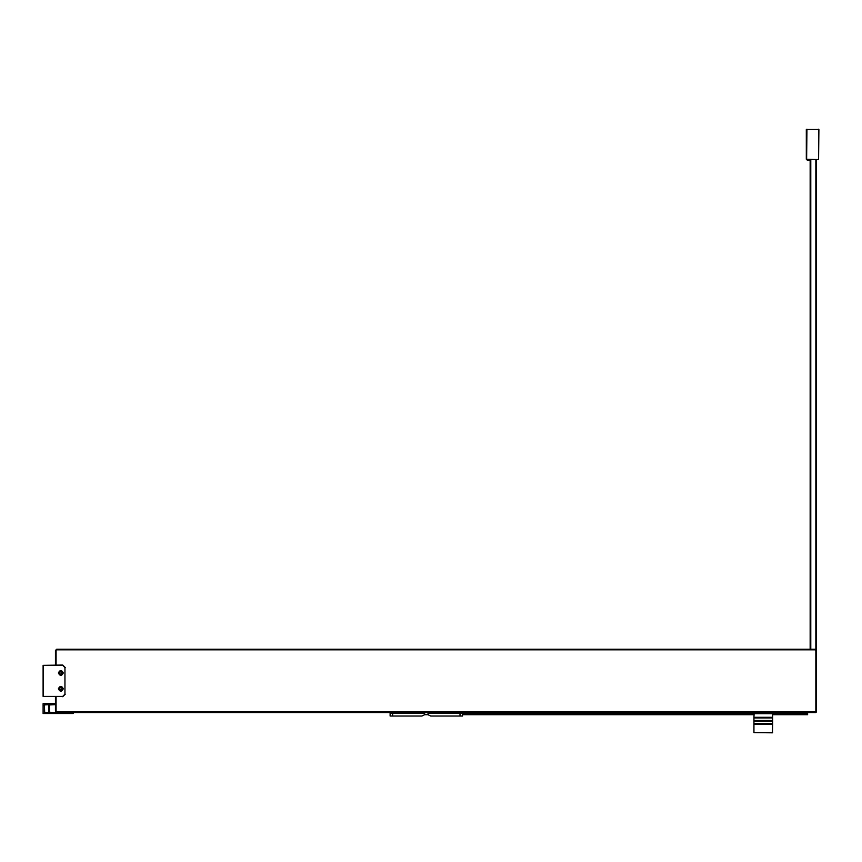 <?xml version="1.0" encoding="UTF-8"?>
<svg xmlns="http://www.w3.org/2000/svg" width="862" height="862" viewBox="0 0 862 862"><rect width="100%" height="100%" fill="white"/><g stroke="black" fill="none" stroke-linecap="round" stroke-linejoin="round"><path stroke-width="1.29" d="M55.448 703.683L43.1 703.683L43.1 713.499L73.184 713.499L73.378 712.551M56.084 696.712L56.084 711.279L56.72 712.551L49.436 712.227L49.436 704.944L55.448 704.631M72.871 712.551L67.171 712.551M48.487 704.631L48.8 712.227L44.684 712.551L44.371 704.944L48.487 704.631M55.448 696.712L55.448 711.279L56.72 712.551L815.851 712.551L816.486 711.915L816.486 159.589M56.72 711.915L815.226 711.915L815.851 711.279L815.851 650.476L816.486 650.476L815.226 649.205L56.72 649.205L56.084 650.476L56.084 665.044M56.72 649.205L55.448 650.476L55.448 665.044M815.851 650.476L815.226 649.84L56.72 649.84M815.851 711.279L815.226 711.915M60.9 687.531L61.967 688.221L61.892 689.492L60.76 690.063L59.704 689.363L59.78 688.102L60.9 687.531M61.989 687.036C63.497 689.697 62.721 690.871 59.683 690.559C58.174 687.898 58.95 686.723 61.989 687.036M59.37 688.716L60.038 690.02L61.493 690.106L62.301 688.878L61.633 687.574L60.178 687.488L59.37 688.716M60.9 671.692L61.967 672.392L61.892 673.653L60.76 674.224L59.704 673.534L59.78 672.263L60.9 671.692M61.989 671.196C63.497 673.858 62.721 675.032 59.683 674.72C58.174 672.069 58.95 670.884 61.989 671.196M59.37 672.877L60.038 674.181L61.493 674.267L62.301 673.039L61.633 671.735L60.178 671.66L59.37 672.877M64.952 694.179L64.952 667.576L64.952 694.179L62.732 696.399L43.412 696.399L43.412 665.356L62.732 665.356L64.952 667.576M65.264 667.576L62.732 665.044L43.1 665.356L43.1 696.399L62.732 696.399M65.264 694.179L62.732 696.712M808.567 159.459L807.619 159.265M809.623 159.589L810.485 159.793L809.623 160.181L807.177 160.095L808.567 159.589M810.786 649.205L810.786 159.589M815.851 159.589L815.851 649.377M810.151 649.205L810.151 160.138M806.315 129.494L818.588 129.494L818.588 159.265L818.9 129.494L806.315 129.494L806.315 159.265L818.275 159.589M818.588 159.589L806.627 159.265L806.94 129.181M818.275 129.181L818.9 129.494M392.641 713.186L390.109 713.186L390.109 716.031L392.641 716.031L392.641 713.186L424.632 713.186L424.632 714.706L428.026 714.706L428.026 713.186L460.006 713.186L460.006 716.031L462.538 716.031L462.538 713.186L460.006 713.186M462.538 714.663L753.938 714.663M772.621 714.663L807.619 714.663L807.619 712.454M772.524 713.52L807.619 713.52L807.619 712.572L772.255 712.572L772.255 713.499M459.371 713.186L459.371 712.551L754.315 712.572L754.315 713.499M430.871 712.551L430.871 713.186M392.641 716.031L421.971 716.031L424.632 714.706L428.026 714.706L430.677 716.031L460.006 716.031M428.026 712.551L428.026 713.186M424.632 713.186L424.632 712.551M421.777 713.186L421.777 712.551M393.277 712.551L393.277 713.186M753.938 732.625L772.438 732.819L772.621 724.263L753.938 724.263L753.938 732.625L772.621 732.625M771.996 724.263L771.996 723.638M754.573 723.638L754.573 724.263M753.938 723.638L772.621 723.638L772.621 721.095L753.938 721.095L753.938 723.638M771.996 721.095L771.996 720.47M754.573 720.47L754.573 721.095M753.938 720.47L772.621 720.47L772.621 717.938L753.938 717.938L753.938 720.47M771.996 717.938L771.996 717.303M754.573 717.303L754.573 717.938M753.938 717.303L772.621 717.303L772.621 713.693L754.131 713.499L753.938 717.303M815.226 649.205L815.226 649.84M55.448 650.476L56.084 650.476M56.084 711.279L55.448 711.279M58.368 688.792C60.017 691.981 61.655 691.981 63.303 688.792C61.655 685.613 60.017 685.613 58.368 688.792M58.368 672.963C60.017 676.142 61.655 676.142 63.303 672.963C61.655 669.774 60.017 669.774 58.368 672.963M456.203 712.551L456.203 713.186M432.142 713.186L432.142 712.551M420.516 712.551L420.516 713.186M396.445 713.186L396.445 712.551M772.621 713.693L753.938 713.693M807.619 714.706L772.621 714.706M753.938 714.706L462.538 714.706M754.034 713.52L462.538 713.52"/></g></svg>
